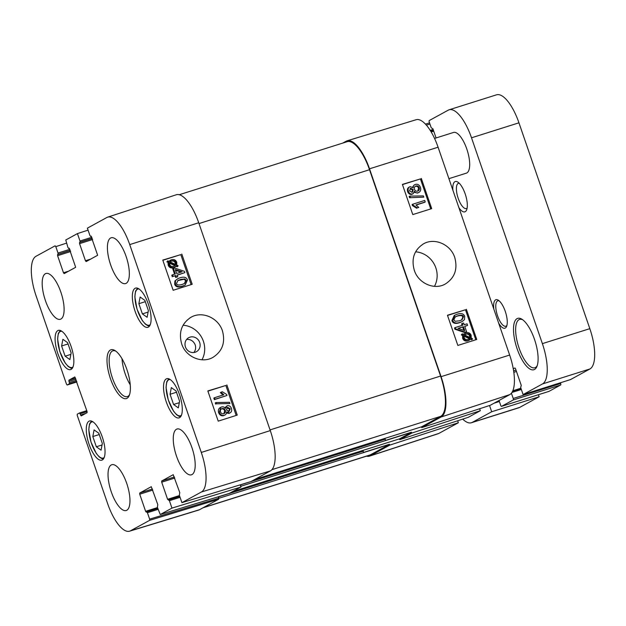 <?xml version="1.0" encoding="UTF-8"?>
<svg xmlns="http://www.w3.org/2000/svg" width="626" height="626" viewBox="0 0 626 626"><rect width="100%" height="100%" fill="white"/><g stroke="black" fill="none" stroke-linecap="round" stroke-linejoin="round"><path stroke-width="0.94" d="M138.862 303.696L140.13 297.006L144.872 300.402L148.385 310.613L147.126 317.304L142.384 313.9L138.862 303.696L145.302 301.662M142.384 313.9L148.112 312.092M434.561 138.44L453.521 132.454A21.339 7.7 72.5 0 1 466.808 149.043A21.339 7.7 72.5 0 1 466.37 173.144L448.912 178.66M421.431 426.854L421.705 427.636L490.275 405.28L509.752 394.615A35.33 12.747 -107.5 0 0 509.65 355.052L438.083 147.212A35.33 12.747 -107.5 0 0 416.11 119.73L347.117 140.811A36.003 12.99 -107.5 0 0 346.225 141.186L342.766 143.08M479.633 408.747L480.314 410.726L411.744 433.09L411.454 432.23L385.358 440.469A1.33 0.477 -107.5 0 0 385.217 439.178L384.943 438.372M399.458 438.881L399.732 439.663L468.303 417.307L480.314 410.726M457.661 420.774L458.342 422.753L389.771 445.117L389.482 444.257L363.385 452.496A1.33 0.477 -107.5 0 0 363.244 451.205L362.97 450.407M366.5 456.182A36.003 12.99 -107.5 0 0 369.481 456.135L438.067 433.763A35.33 12.747 -107.5 0 0 438.857 433.419L458.342 422.753M489.532 405.515L491.684 411.759L472.286 422.378A36.003 12.99 72.5 0 1 471.433 422.738A36.003 12.99 72.5 0 1 462.716 419.123M511.411 393.206L513.218 398.472A1.33 0.477 72.5 0 1 513.226 399.967L501.551 406.352A1.33 0.477 72.5 0 1 501.52 406.368A1.33 0.477 72.5 0 1 500.69 405.327L499.024 400.491M436.064 137.963L432.887 128.729L431.251 127.829L429.264 122.047A1.33 0.477 72.5 0 1 429.256 120.552L448.224 110.168A36.003 12.99 72.5 0 1 449.077 109.8A36.003 12.99 72.5 0 1 471.511 137.798L542.382 343.627A36.003 12.99 72.5 0 1 542.492 383.941L523.093 394.56L520.668 387.517L521.262 385.397L515.636 369.035A1.33 0.477 -107.5 0 0 514.799 368.002A1.33 0.477 -107.5 0 0 514.768 368.018L513.273 368.831M458.905 207.691A15.893 5.736 -107.5 0 0 466.597 210A15.893 5.736 -107.5 0 0 465.533 194.968A15.893 5.736 -107.5 0 0 457.77 182.049A15.893 5.736 -107.5 0 0 452.903 190.249M517.123 348.784A26.941 9.719 -107.5 0 0 536.858 366.593A26.941 9.719 -107.5 0 0 535.066 341.107A26.941 9.719 -107.5 0 0 521.896 319.221A26.941 9.719 -107.5 0 0 517.123 348.784M498.711 323.29A14.938 5.391 -107.5 0 0 506.575 326.459A14.938 5.391 -107.5 0 0 505.581 312.335A14.938 5.391 -107.5 0 0 498.28 300.19A14.938 5.391 -107.5 0 0 493.851 309.174M467.121 208.145A13.224 4.773 72.5 0 1 466.417 208.56A13.224 4.773 72.5 0 1 458.177 198.278A13.224 4.773 72.5 0 1 458.451 183.332A13.224 4.773 72.5 0 1 459.257 183.269M523.093 394.56L570.536 379.575L589.935 368.957A36.003 12.99 -107.5 0 0 589.825 328.65L518.946 122.813A36.003 12.99 -107.5 0 0 496.52 94.823L449.077 109.8M548.924 391.391A1.33 0.477 -107.5 0 0 548.963 391.383A1.33 0.477 -107.5 0 0 548.994 391.367L560.661 384.982A1.33 0.477 -107.5 0 0 560.661 383.488L560.411 382.776M471.433 422.738L518.868 407.761A36.003 12.99 -107.5 0 0 519.721 407.393L539.119 396.774L538.415 394.716M506.919 325.434A13.334 4.812 72.5 0 1 505.878 326.224A13.334 4.812 72.5 0 1 497.568 315.856A13.334 4.812 72.5 0 1 497.85 300.785A13.334 4.812 72.5 0 1 499.149 300.84M537.218 365.623A25.337 9.14 72.5 0 1 534.847 367.752A25.337 9.14 72.5 0 1 519.064 348.048A25.337 9.14 72.5 0 1 519.588 319.424A25.337 9.14 72.5 0 1 522.749 319.8M491.684 411.759L539.119 396.774M412.033 192.331L409.521 190.86L410.711 188.23L413.238 189.67L412.44 192.159M412.065 192.315L412.55 190.046L410.03 188.606M417.691 191.11C416.18 191.462 415.093 190.875 414.443 189.342C413.997 187.706 414.514 186.587 415.985 185.985C417.503 185.625 418.583 186.219 419.24 187.777C419.647 189.435 419.13 190.547 417.691 191.11L418.145 190.914M417.785 191.071L418.551 188.152C417.902 186.595 416.814 186 415.296 186.36L415.171 186.407M411.947 194.279L412.636 193.904C410.719 194.381 409.287 193.504 408.34 191.259C407.714 188.888 408.324 187.346 410.171 186.634L413.191 187.745C413.168 186.008 413.911 184.889 415.421 184.404C417.675 183.848 419.35 184.85 420.437 187.409C421.165 190.085 420.429 191.853 418.231 192.698C416.634 193.176 415.359 192.683 414.396 191.243L413.144 193.684L411.947 194.279C410.03 194.756 408.598 193.88 407.651 191.634C407.025 189.271 407.636 187.722 409.49 187.01M408.927 187.244L410.171 186.634M412.581 187.104L414.076 185.053L415.421 184.404M417.542 193.074L418.935 192.401L417.542 193.074L414.255 192.315M410.273 197.37L409.842 196.126L423.356 195.899L423.786 197.143L409.584 197.746L409.161 196.501L409.842 196.126M409.584 197.746L423.786 197.143M425.234 201.979L415.954 204.913L418.771 207.449L417.362 207.895L413.137 205.195L412.792 204.201L424.702 200.437L425.234 201.979L424.545 202.355L416.133 205.015M417.362 207.895L418.771 207.449M416.673 208.27L412.448 205.571L413.137 205.195M412.448 205.571L412.111 204.577L412.792 204.201M463.397 326.694L464.758 330.638L458.044 328.384L463.397 326.694L458.287 328.462M463.835 330.325L462.708 327.069M464.735 326.271L466.613 331.725L465.274 332.148L455.618 328.846L455.18 327.578L462.864 325.152L462.285 323.454L463.616 323.032L464.202 324.73L467.043 323.83L467.575 325.371L464.735 326.271M465.274 332.148L466.613 331.725M464.594 332.523L454.93 329.221L455.618 328.846M454.93 329.221L454.499 327.954L455.18 327.578M462.129 325.379L461.597 323.83L462.285 323.454M464.782 326.412L467.575 325.371M469.61 338.04L469.617 336.045C468.976 334.347 467.653 333.744 465.634 334.253L465.188 334.417M464.578 334.941L466.323 333.877C468.334 333.368 469.664 333.971 470.306 335.669L470.298 337.664L464.578 334.941M469.797 337.117L470.478 336.741M468.819 339.143L468.185 339.386C466.112 339.91 464.774 339.308 464.171 337.578L464.202 335.559L469.938 338.29L469.023 339.042M468.53 339.308L469.25 338.666L464.046 336.185M469.25 338.666L469.938 338.29M461.988 334.511L462.238 333.822L463.592 334.472L465.916 332.782C468.506 332.195 470.251 333.063 471.159 335.372L471.206 338.095L472.505 338.713L472.262 339.394L470.901 338.752L468.584 340.481C466.002 341.107 464.242 340.231 463.31 337.86L463.279 335.121L461.988 334.511L461.299 334.887L462.238 333.822M462.904 334.847L463.85 333.838M470.494 339.261L471.574 339.769L472.262 339.394M469.477 340.114L467.896 340.857C465.314 341.483 463.561 340.607 462.622 338.236L462.591 335.497L463.279 335.121M462.591 335.497L461.299 334.887M459.515 320.809L455.235 321.271L453.803 319.847L455.36 316.772L457.786 315.794C461.401 314.8 463.303 315.121 463.506 316.764L461.949 319.823L459.515 320.809M461.581 320.011L462.817 317.139C462.614 315.496 460.713 315.175 457.105 316.169L455.039 316.959M452.598 320.207L454.922 315.136L457.238 314.197C461.268 312.93 463.749 313.657 464.695 316.38L464.461 319.628L462.395 321.435L460.063 322.398C456.018 323.673 453.529 322.946 452.598 320.207L451.909 320.582L454.233 315.512L454.922 315.136M462.395 321.435L459.374 322.773C455.337 324.049 452.841 323.321 451.909 320.582M430.751 208.927L420.422 178.919L402.463 184.592M475.807 339.777L465.478 309.768L447.52 315.441M421.314 178.433L431.705 208.63L412.792 214.585L402.393 184.396L420.422 178.919M466.362 309.283L476.762 339.48L457.849 345.435L447.449 315.238L465.478 309.768M454.75 257.513C457.864 269.07 454.766 277.874 445.446 283.914C434.53 290.527 418.293 283.351 414.295 270.252C411.102 258.718 414.185 249.907 423.536 243.827C434.538 237.41 450.65 244.367 454.75 257.513M415.601 251.832A22.849 21.253 -118.7 0 1 434.452 286.34M421.705 427.636L441.189 416.971A36.003 12.99 -107.5 0 0 441.08 376.664L369.512 168.817A36.003 12.99 -107.5 0 0 347.117 140.811M399.576 438.842A1.33 0.477 -107.5 0 0 399.607 438.834A1.33 0.477 -107.5 0 0 399.646 438.818L411.313 432.425A1.33 0.477 -107.5 0 0 411.454 432.23M218.49 496.723L218.552 496.903A1.33 0.477 72.5 0 1 218.693 498.202L149.637 519.134L149.637 520.331L130.498 530.809A35.33 12.747 72.5 0 1 129.621 531.177A35.33 12.747 72.5 0 1 107.656 503.695L77.241 415.374L77.241 414.185L79.447 412.972L80.112 413.802L87.108 411.595M202.965 507.827L369.434 455.251A36.003 12.99 -107.5 0 0 370.287 454.883L389.341 444.452A1.33 0.477 -107.5 0 0 389.482 444.257M421.548 426.815A1.33 0.477 -107.5 0 0 421.588 426.807A1.33 0.477 -107.5 0 0 421.619 426.791L440.673 416.36A36.003 12.99 -107.5 0 0 440.563 376.046L369.512 169.709A36.003 12.99 -107.5 0 0 347.078 141.719L179.239 194.725M369.481 456.135A36.003 12.99 -107.5 0 0 370.295 455.783L389.771 445.117M240.494 484.767L240.525 484.876A1.33 0.477 72.5 0 1 240.666 486.167L240.963 487.028L171.954 508.116L160.256 514.517L157.384 507.279L157.807 504.65L151.281 486.707M399.732 439.663L411.744 433.09M240.212 484.853L240.666 486.167M218.216 496.801L218.646 498.046M229.233 493.437L240.963 487.028M198.724 222.754A36.003 12.99 -107.5 0 0 176.25 194.772L107.672 217.144A35.33 12.747 72.5 0 1 129.723 244.594L201.29 452.442A35.33 12.747 72.5 0 1 201.4 491.997L181.916 502.662L250.916 481.574L270.401 470.908A36.003 12.99 -107.5 0 0 270.291 430.602L198.724 222.754L129.723 244.594M129.621 531.177L198.614 510.096A36.003 12.99 -107.5 0 0 199.506 509.72L218.646 499.243L218.693 498.202M176.642 273.515L175.288 269.571L182.017 271.809L176.642 273.515M181.102 272.099L175.523 270.244M175.303 273.938L173.425 268.484L174.764 268.053L184.451 271.348L184.881 272.615L177.174 275.057L177.761 276.755L176.422 277.177L175.836 275.479L172.987 276.379L172.455 274.837L175.303 273.938M174.584 274.165L172.753 268.851L173.425 268.484M177.228 275.197L184.881 272.615M176.422 277.177L177.761 276.755M175.749 277.545L175.163 275.855L175.836 275.479M175.163 275.855L172.987 276.379M172.314 276.755L171.782 275.205L172.455 274.837M174.192 266.152L173.715 266.332C171.696 266.84 170.366 266.238 169.724 264.54L169.74 262.552L175.468 265.26M174.795 265.635L169.583 263.163M170.828 261.277L171.853 260.815C173.942 260.291 175.28 260.893 175.883 262.615L175.843 264.642L170.1 261.918L171 261.175M175.17 265.009L175.21 262.99C174.615 261.261 173.269 260.666 171.188 261.183L170.155 261.652M175.515 266.739L174.122 267.419C171.524 268.014 169.779 267.153 168.871 264.845L168.824 262.114L167.525 261.504L167.768 260.815L169.13 261.465L171.461 259.72C174.051 259.094 175.812 259.962 176.743 262.341L176.775 265.08L178.066 265.69L177.815 266.379L176.454 265.729L174.396 267.396M176.055 266.23L177.142 266.746L177.815 266.379M174.842 267.106L173.457 267.795C170.859 268.382 169.106 267.521 168.206 265.213L168.151 262.49L168.824 262.114M168.151 262.49L166.852 261.871L167.525 261.504M166.852 261.871L167.768 260.815M168.864 261.332L170.554 260.103M228.388 411.822L229.585 409.193L227.019 407.737M227.066 407.722L227.731 407.354L230.251 408.825L229.053 411.454L226.526 410.014L227.324 407.526M223.92 413.653L224.648 410.711C223.991 409.185 222.911 408.598 221.393 408.958L221.275 408.997M221.393 408.958L222.066 408.582C223.584 408.222 224.664 408.809 225.313 410.343C225.759 411.978 225.243 413.097 223.764 413.7C222.246 414.068 221.158 413.473 220.508 411.916C220.102 410.257 220.618 409.146 222.066 408.582L221.604 408.786M224.272 413.489L223.764 413.7M227.128 405.781C229.061 405.296 230.493 406.172 231.44 408.418C232.066 410.789 231.456 412.331 229.593 413.05L226.573 411.947C226.596 413.684 225.853 414.795 224.335 415.288C222.066 415.852 220.391 414.85 219.303 412.284L220.806 407.299L221.526 406.986C223.122 406.517 224.405 407.002 225.368 408.442L227.128 405.781L224.836 407.761M228.928 413.418L230.172 412.8L228.928 413.418L226.502 412.941M223.662 415.664L225.008 415.007L223.662 415.664C221.401 416.22 219.726 415.218 218.638 412.659C217.911 409.983 218.646 408.215 220.853 407.362M229.507 402.307L229.938 403.551L216.385 403.801L215.954 402.549L229.507 402.307M216.385 403.801L229.938 403.551M215.712 404.169L215.281 402.925L215.954 402.549M214.507 397.713L223.811 394.771L220.994 392.236L222.41 391.79L226.643 394.482L226.988 395.475L215.039 399.255L214.507 397.713L213.842 398.081L214.374 399.631L215.039 399.255M223.146 395.139L220.321 392.612L220.994 392.236M214.374 399.631L226.988 395.475M184.373 283.594L185.593 280.722L184.154 279.29L177.753 280.581M180.531 279.399L184.826 278.922L186.258 280.346L184.725 283.414L182.26 284.407C178.637 285.409 176.728 285.088 176.524 283.453L178.066 280.393L179.865 279.767M187.471 279.986L185.163 285.049L182.808 286.004C178.77 287.279 176.282 286.559 175.327 283.828L175.57 280.581L177.612 278.789L179.983 277.803C184.044 276.52 186.54 277.248 187.471 279.986M185.163 285.049L182.135 286.372C178.105 287.655 175.609 286.927 174.662 284.196L174.904 280.957L177.612 278.789M236.174 415.445L225.853 385.467L207.895 391.148M191.118 284.603L180.797 254.618L162.838 260.299M226.855 384.912L237.254 415.108L218.216 421.134L207.824 390.937L225.853 385.467M181.798 254.062L192.198 284.259L173.159 290.284L162.768 260.087L180.797 254.618M222.433 330.857C225.556 342.43 222.41 351.256 212.996 357.336C201.987 363.917 185.609 356.898 181.642 343.776C178.504 332.242 181.634 323.399 191.016 317.249C202.128 310.746 218.286 317.758 222.433 330.857M183.089 325.246A22.849 21.253 -118.7 0 1 201.987 359.786M193.857 352.524C195.617 350.286 196.063 347.743 195.202 344.895C193.559 341.045 190.703 339.214 186.65 339.402M189.968 337.148A8.005 7.442 -118.7 0 1 199.412 341.773A8.005 7.442 -118.7 0 1 196.407 351.71A8.005 7.442 -118.7 0 1 186.032 348.267A8.005 7.442 -118.7 0 1 188.723 337.672A8.005 7.442 -118.7 0 1 189.968 337.148M110.653 264.9A24.007 8.662 72.5 0 1 111.146 237.786A24.007 8.662 72.5 0 1 126.64 258.068A24.007 8.662 72.5 0 1 125.607 283.562A24.007 8.662 72.5 0 1 110.653 264.9M45.424 300.613A24.007 8.662 72.5 0 1 45.917 273.492A24.007 8.662 72.5 0 1 61.403 293.774A24.007 8.662 72.5 0 1 60.378 319.268A24.007 8.662 72.5 0 1 45.424 300.613M111.271 491.848A24.007 8.662 72.5 0 1 111.764 464.735A24.007 8.662 72.5 0 1 127.258 485.009A24.007 8.662 72.5 0 1 126.225 510.511A24.007 8.662 72.5 0 1 111.271 491.848M176.501 456.143A24.007 8.662 72.5 0 1 177.001 429.021A24.007 8.662 72.5 0 1 192.487 449.304A24.007 8.662 72.5 0 1 191.454 474.805A24.007 8.662 72.5 0 1 176.501 456.143M135.106 311.325A20.541 7.41 72.5 0 1 135.529 288.124A20.541 7.41 72.5 0 1 148.785 305.48A20.541 7.41 72.5 0 1 147.9 327.296A20.541 7.41 72.5 0 1 135.106 311.325M57.858 353.612A20.541 7.41 72.5 0 1 58.281 330.411A20.541 7.41 72.5 0 1 71.536 347.766A20.541 7.41 72.5 0 1 70.652 369.583A20.541 7.41 72.5 0 1 57.858 353.612M89.048 444.202A20.541 7.41 72.5 0 1 89.471 421.001A20.541 7.41 72.5 0 1 102.727 438.349A20.541 7.41 72.5 0 1 101.842 460.165A20.541 7.41 72.5 0 1 89.048 444.202M166.297 401.915A20.541 7.41 72.5 0 1 166.719 378.714A20.541 7.41 72.5 0 1 179.975 396.07A20.541 7.41 72.5 0 1 179.091 417.878A20.541 7.41 72.5 0 1 166.297 401.915M129.566 394.615A24.007 8.662 72.5 0 1 127.336 396.587A24.007 8.662 72.5 0 1 111.851 376.304A24.007 8.662 72.5 0 1 112.883 350.81A24.007 8.662 72.5 0 1 115.833 351.147M126.929 369.637A25.603 9.241 -107.5 0 0 114.988 350.56A25.603 9.241 -107.5 0 0 109.879 376.93A25.603 9.241 -107.5 0 0 129.206 395.585A25.603 9.241 -107.5 0 0 126.929 369.637M91.858 237.27L79.987 241.018L79.987 242.215L92.225 238.35M79.987 241.018L77.436 233.6L88.07 230.133M68.633 248.428L69.298 248.217L68.633 248.428L67.968 247.599L65.761 239.993L77.436 233.6M68.664 248.412L69.087 248.178M68.649 271.152L63.484 272.779L64.149 273.609L75.676 267.302L69.118 248.17M63.484 272.779L57.592 255.666L70.66 251.542M70.284 250.463L57.592 254.477L57.592 255.666M57.592 254.477L70.253 250.377M69.885 249.297L58.015 253.045L58.015 254.242M58.015 253.045L55.808 246.636L66.45 243.17M76.364 380.397L69.369 382.603L69.376 383.793L67.185 384.99L76.896 381.938L67.162 385.006L66.497 384.176L36.089 295.855A35.33 12.747 72.5 0 1 35.979 256.292L55.119 245.815L55.808 246.636M69.369 382.603L68.938 381.344L75.926 379.137M75.558 378.057L68.93 380.146L68.938 381.344M68.93 380.146L74.768 376.954M85.715 413.434L80.551 415.061L81.216 415.891L87.077 412.683L87.069 411.493L74.799 376.946M80.551 415.061L80.112 413.802M149.637 519.134L147.431 512.725L158.104 509.361M146.797 511.896L157.783 508.422L146.766 511.896L147.431 512.725M146.742 511.912L146.288 512.154L145.623 511.325L139.731 494.211L152.791 490.088M152.423 489.008L139.723 493.022L139.731 494.211M139.723 493.022L151.226 486.723M171.954 508.116L169.403 500.698L180.077 497.326M179.466 495.549L167.596 499.298L169.403 500.698M167.596 499.298L161.704 482.184L174.764 478.061M174.396 476.981L161.696 480.995L161.704 482.184M161.696 480.995L173.253 474.68M181.916 502.662L179.357 495.252L179.779 492.623L173.199 474.696M90.606 236.393L91.271 236.19L90.606 236.393L89.941 235.564L87.39 228.154L106.874 217.488A35.33 12.747 72.5 0 1 107.672 217.144M90.637 236.385L91.114 236.135M90.621 259.117L85.457 260.752L86.145 261.574L97.648 255.275L91.06 236.151M85.457 260.752L79.565 243.639L92.632 239.515M92.257 238.436L79.565 242.45L79.565 243.639M79.565 242.45L79.987 242.215M122.015 358.745A24.007 8.662 -107.5 0 0 130.255 384.841M170.061 394.278L171.321 387.588L176.062 390.992L179.584 401.203L178.316 407.894L173.574 404.49L170.061 394.278L176.501 392.244M173.574 404.49L179.302 402.682M61.614 345.975L62.882 339.292L67.624 342.688L71.145 352.9L69.877 359.59L65.135 356.186L61.614 345.975L68.062 343.948M65.135 356.186L70.863 354.379M92.812 436.565L94.08 429.874L98.814 433.278L102.335 443.49L101.068 450.172L96.326 446.776L92.812 436.565L99.252 434.53M96.326 446.776L102.054 444.969M150.271 324.62A18.936 6.831 72.5 0 1 137.094 309.174A18.936 6.831 72.5 0 1 139.003 288.954M472.286 422.378L519.721 407.393M494.102 403.183L499.376 401.516M501.551 406.352L548.994 391.367M513.226 399.967L560.661 384.982M513.218 398.472L560.661 383.488M511.958 392.455L521.348 389.489M512.498 391.508L521.106 388.785L512.498 391.5M512.835 390.757L520.91 388.214M513.829 372.313L516.473 371.476M513.625 370.882L516.012 370.13M542.492 383.941L589.935 368.957M542.382 343.627L589.825 328.65M471.511 137.798L518.946 122.813M431.181 131.976L433.732 131.17M430.727 131.225L433.45 130.364M430.657 131.108L433.403 130.231M430.187 130.357L433.129 129.425M426.369 125.145L429.937 124.018M425.453 124.136L429.538 122.845L425.453 124.136M412.55 190.046L413.238 189.67M418.551 188.152L419.24 187.777M407.651 191.634L408.34 191.259M465.634 334.253L466.323 333.877M469.617 336.045L470.306 335.669M467.896 340.857L468.584 340.481M462.622 338.236L463.31 337.86M457.105 316.169L457.786 315.794M462.817 317.139L463.506 316.764M459.374 322.773L460.063 322.398M369.512 168.817L438.083 147.212M441.08 376.664L509.65 355.052M399.607 438.834L232.715 491.543L399.646 438.818M218.552 496.903L363.244 451.205M218.732 498.343L389.341 444.452M421.588 426.807L254.688 479.516L421.619 426.791M370.295 455.783L438.857 433.419M441.189 416.971L509.752 394.615M240.525 484.876L385.217 439.178M240.713 486.308L411.313 432.425M203.38 507.6L370.287 454.883M271.95 469.649L440.673 416.36M270.056 429.898L440.563 376.046M199.005 223.56L369.512 169.709M171.188 261.183L171.853 260.815M175.21 262.99L175.883 262.615M173.457 267.795L174.122 267.419M168.206 265.213L168.871 264.845M167.932 263.773L168.605 263.405M229.585 409.193L230.251 408.825M224.648 410.711L225.313 410.343M218.638 412.659L219.303 412.284M184.154 279.29L184.826 278.922M185.593 280.722L186.258 280.346M182.135 286.372L182.808 286.004M174.662 284.196L175.327 283.828M174.904 280.957L175.57 280.581M270.291 430.602L201.29 452.442M69.376 383.793L76.732 381.469M86.787 410.664L79.479 412.972L86.787 410.656M157.494 507.576L145.623 511.325M149.637 520.331L218.646 499.243M229.288 493.413L160.287 514.502M168.738 499.869L179.756 496.395L168.77 499.861M199.506 509.72L130.498 530.809M270.401 470.908L201.4 491.997M181.462 415.21A18.936 6.831 72.5 0 1 168.292 399.756A18.936 6.831 72.5 0 1 170.194 379.544M73.023 366.906A18.936 6.831 72.5 0 1 59.853 351.452A18.936 6.831 72.5 0 1 61.755 331.24M104.213 457.496A18.936 6.831 72.5 0 1 91.044 442.042A18.936 6.831 72.5 0 1 92.945 421.83M137.564 288.218L135.576 291.129L134.84 296.802L137.039 309.213L142.352 320.598L145.373 324.135L147.955 325.763L149.512 326.052M501.52 406.368L548.963 391.383M423.544 243.843L422.66 244.328M220.806 407.299L220.133 407.667M191.032 317.288L189.905 317.906M160.256 514.517L229.265 493.429M168.754 378.8L166.766 381.719L166.031 387.384L168.23 399.803L173.543 411.18L176.563 414.725L179.146 416.353L180.711 416.642M60.315 330.505L58.328 333.415L57.592 339.089L59.791 351.499L65.104 362.884L68.124 366.421L70.707 368.049L72.272 368.338M91.513 421.087L89.518 424.005L88.782 429.671L90.981 442.081L96.302 453.467L99.315 457.011L101.897 458.639L103.462 458.928"/></g></svg>
